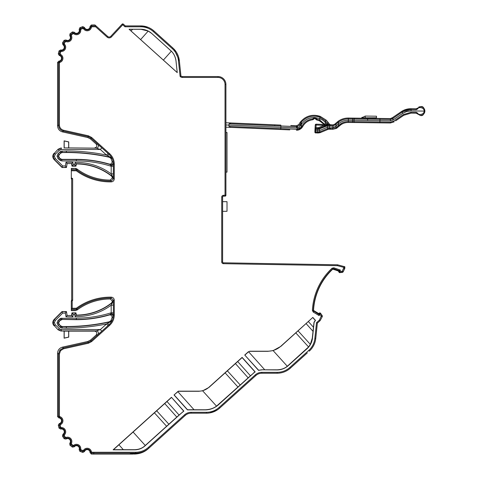 <?xml version="1.0" encoding="UTF-8"?>
<svg xmlns="http://www.w3.org/2000/svg" width="478" height="478" viewBox="0 0 478 478"><rect width="100%" height="100%" fill="white"/><g stroke="black" fill="none" stroke-linecap="round" stroke-linejoin="round"><path stroke-width="0.72" d="M307.348 352.884L290.409 368.138A19.819 19.819 0 0 1 277.15 373.228L261.807 373.228A8.807 8.807 0 0 0 255.915 375.487L219.707 408.093A19.819 19.819 0 0 1 206.442 413.183L191.104 413.183A8.807 8.807 0 0 0 185.207 415.448L147.983 448.962C144.32 452.14 139.893 453.837 134.712 454.052L130.195 453.921L135.119 453.688L135.716 453.144L93.778 453.144L93.778 454.1L132.866 454.1M209.991 412.861L217.143 410.046M179.077 58.943L179.334 60.658L173.962 49.043M72.196 308.256L71.312 309.141L71.312 301.176L72.196 300.698L72.196 308.256L76.331 308.256A57.33 57.33 0 0 1 111.26 297.155C113.101 297.364 114.111 298.392 114.284 300.238L114.284 314.9C114.206 319.047 112.653 322.536 109.623 325.369L91.615 341.585L88.436 343.228L63.544 348.791L60.575 350.643L59.415 353.947L59.415 416.195L59.744 416.619A4.284 4.284 0 0 1 60.437 424.661L60.186 425.151A34.362 34.362 0 0 0 60.706 427.242L61.16 427.565A4.284 4.284 0 0 1 64.345 434.962L64.267 435.512A34.362 34.362 0 0 0 65.432 437.328L65.958 437.484A4.284 4.284 0 0 1 71.342 443.476L71.443 444.02A34.362 34.362 0 0 0 73.122 445.371L73.678 445.347A4.284 4.284 0 0 1 80.692 449.308L80.961 449.786A34.362 34.362 0 0 0 82.987 450.527L83.507 450.336A4.284 4.284 0 0 1 91.418 451.841L91.824 452.212A34.362 34.362 0 0 0 93.778 452.266L135.716 452.266C140.544 452.2 144.78 450.581 148.413 447.39L184.616 414.79A9.691 9.691 0 0 1 191.104 412.299L206.442 412.299A18.941 18.941 0 0 0 219.115 407.435L255.324 374.836A9.691 9.691 0 0 1 261.807 372.344L277.15 372.344A18.941 18.941 0 0 0 289.823 367.48L308.71 350.47A18.941 18.941 0 0 0 314.871 338.376L316.52 322.698L319.4 320.105L321.21 316.227L319.818 314.231L319.167 315.623L318.832 313.622L319.77 312.815L320.493 313.192L322.238 315.689L322.315 316.567L320.123 320.636L322.315 316.567M58.669 322.931L59.314 321.371L58.979 321.371L60.975 319.615L60.467 318.396L58.047 320.439L57.013 322.931L58.047 325.416L60.802 327.8L66.358 328.069A198.878 198.878 0 0 0 106.57 323.959L110.496 321.754L109.468 321.742A197.324 197.324 0 0 1 66.358 326.51L62.248 326.51L60.694 325.865L59.314 324.484L58.669 322.931M109.623 153.671L109.038 154.322L91.029 138.106L88.245 136.672L63.353 131.109C60.359 130.213 58.758 128.212 58.531 125.093L58.531 62.845L57.581 62.457L58.824 61.136L59.517 61.566L59.744 62.421L59.415 62.845L59.415 125.093C59.607 127.763 60.981 129.484 63.544 130.249L88.436 135.818L91.615 137.455L109.623 153.671C112.653 156.503 114.206 159.993 114.284 164.139L114.284 178.802L113.406 178.802L112.45 177.87L110.251 180.063L111.243 181.007L113.406 178.802L113.406 164.139C113.334 160.255 111.876 156.981 109.038 154.322L109.026 154.328C110.866 156.294 111.852 157.68 111.989 158.487L110.938 158.421L109.468 157.298A197.324 197.324 0 0 0 66.358 152.53L62.248 152.53L60.694 153.175L59.314 154.555L58.669 156.115L59.314 157.668L58.979 157.668L60.258 158.953L61.817 159.592L76.361 159.592A117.361 117.361 0 0 1 110.322 164.617L109.319 164.074A117.6 117.6 0 0 0 76.361 159.359L61.913 159.359L61.817 160.919L59.326 159.885L58.047 158.606L57.013 156.115L58.047 153.623L60.802 151.239L66.358 150.976A198.878 198.878 0 0 1 106.57 155.081L100.332 149.465L96.257 148.144L68.736 147.905L68.736 141.888L64.112 140.855L64.112 147.905L68.736 147.905M319.167 315.623L313.239 312.08L312.385 310.473A62.098 62.098 0 0 1 332.096 268.194L333.877 267.823L340.402 270.082L339.756 271.474L338.956 271.104A0.878 0.878 55 0 0 339.834 272.352L339.392 272.663L338.514 271.408L338.735 271.08L332.76 269.15A60.951 60.951 0 0 0 313.538 310.371L313.909 311.208L318.689 314.064M313.909 311.208L318.778 314.369L319.017 313.861L319.818 314.231L320.535 313.729A0.878 0.878 175 0 0 319.017 313.861L318.969 313.323M320.493 313.192L321.933 315.719A0.878 0.878 -95 0 1 322.005 316.597L321.21 316.227L322.238 315.689M59.415 353.947L58.531 353.947L57.581 353.182L57.581 416.589L58.531 416.195L58.531 353.947L59.887 350.093L63.353 347.93L88.245 342.368L91.029 340.934L90.575 340.055L87.797 341.489L88.436 343.228M304.39 355.548L297.316 361.918M140.735 26.786L140.735 25.902A19.819 19.819 0 0 1 153.994 30.992L172.887 48.003A19.819 19.819 0 0 1 179.334 60.658L180.947 76.002A2.205 2.205 0 0 0 182.405 76.552L217.986 76.552A7.929 7.929 0 0 1 225.915 84.481L225.915 195.269A0.878 0.878 0 0 1 225.048 196.153L223.477 196.177L223.459 195.299L225.03 195.269L225.03 84.481A7.045 7.045 0 0 0 217.986 77.436L182.405 77.436A3.083 3.083 0 0 1 180.104 76.408L178.461 60.748A18.941 18.941 0 0 0 172.295 48.654L153.408 31.65A18.941 18.941 0 0 0 140.735 26.786L124.967 26.786L122.744 24.778L123.33 24.127L125.302 25.902L140.735 25.902A19.819 19.819 0 0 1 153.994 30.992L155.959 32.761M222.611 201.644L227.014 201.68L227.014 211.294L222.611 211.33M223.459 195.299A1.763 1.763 0 0 0 221.726 197.061L222.611 197.061A0.878 0.878 0 0 1 223.477 196.177A0.878 0.878 0 0 0 222.611 197.061L222.611 261.926A0.878 0.878 0 0 0 223.477 262.804L337.558 264.8L344.835 266.748L344.835 268.283L343.15 271.892L342.427 272.394L339.392 272.663M148.204 31.07L151.771 33.484C148.61 30.712 144.924 29.301 140.717 29.242L148.204 31.07L140.604 39.59L129.15 29.272L140.699 29.301M151.771 33.484L171.339 51.188L163.374 60.091L140.604 39.59M171.339 51.188C173.843 53.578 175.396 56.858 176.012 61.023C175.522 56.846 173.729 53.327 170.64 50.477M177.23 72.608L176.012 61.023L177.23 72.608L129.072 29.242L140.717 29.242M111.422 36.92L110.782 36.316L122.099 24.181L122.744 24.778L111.422 36.92A3.083 3.083 0 0 1 107.108 37.105L107.693 36.453A2.205 2.205 0 0 0 110.782 36.316A2.205 2.205 0 0 1 107.693 36.453L94.931 24.958A36.197 36.197 0 0 0 91.28 25.029L91.776 25.949A35.241 35.241 0 0 1 96.054 25.967L95.69 26.828A34.362 34.362 0 0 0 91.824 26.828L91.418 27.198A4.284 4.284 0 0 1 83.507 28.704L82.987 28.513A34.362 34.362 0 0 0 80.961 29.254L80.692 29.738A4.284 4.284 0 0 1 73.678 33.693L73.122 33.675A34.362 34.362 0 0 0 71.443 35.025L71.342 35.563A4.284 4.284 0 0 1 65.958 41.556L65.432 41.717A34.362 34.362 0 0 0 64.267 43.534L64.345 44.078A4.284 4.284 0 0 1 61.16 51.475L60.706 51.797A34.362 34.362 0 0 0 60.186 53.889L60.437 54.384A4.284 4.284 0 0 1 59.744 62.421M114.284 178.802C114.111 180.648 113.107 181.676 111.26 181.885A57.33 57.33 0 0 1 76.331 170.783L71.312 170.783L71.312 178.969L72.656 178.611L71.312 177.834M72.196 300.698L72.656 300.429L72.656 178.611M183.869 411.092L171.453 397.308L113.137 449.816L134.677 449.816A15.547 15.547 0 0 0 145.079 445.825L182.345 412.269A13.085 13.085 0 0 1 183.869 411.092L179.083 415.029L166.989 401.508L133.087 432.034L145.264 445.478L168.865 424.213L156.682 410.799M174.034 394.983L178.282 391.159L198.86 391.159A14.973 14.973 0 0 0 208.88 387.311L242.119 357.383L255.186 371.896A12.111 12.111 0 0 0 253.704 373.031L218.434 404.788A19.819 19.819 0 0 1 205.176 409.879L187.448 409.879L174.034 394.983L177.888 391.703L194.032 409.742L187.507 409.742L174.225 394.995M249.833 351.205L248.411 351.91L249.833 351.205L267.865 351.205C272.807 351.145 277.138 349.484 280.849 346.215L312.827 317.428L315.48 320.374L314.124 322.357L312.463 338.125A16.515 16.515 0 0 1 307.091 348.671L288.198 365.682A16.515 16.515 0 0 1 277.15 369.924L261.807 369.787L258.55 370.366A12.111 12.111 0 0 1 261.807 369.924M248.357 351.766L244.736 355.029L258.55 370.366M114.284 300.238L113.406 300.238L111.243 298.039L110.251 298.983L112.45 301.17L113.286 300.799L113.394 305.167L111.195 305.167L112.473 302.508L111.607 302.897A57.037 57.037 0 0 1 76.355 315.074L75.04 316.615A58.597 58.597 0 0 0 111.195 305.167L111.195 312.773A116.04 116.04 0 0 1 76.361 318.127L60.467 318.396M113.394 312.773L113.131 316.872L112.079 317.601L110.938 320.619L111.989 320.559C111.852 321.359 110.866 322.746 109.026 324.711L109.038 324.717C111.876 322.058 113.334 318.79 113.406 314.9L113.376 314.888A2.205 1.213 1.2 0 0 110.806 313.688L111.195 312.773L113.394 312.773L113.394 305.167M96.221 334.97C97.387 333.058 96.897 331.78 94.746 331.135L96.257 330.895A2.205 2.199 -98.9 0 1 97.733 334.737L96.221 334.97L90.575 340.055M94.746 147.905C96.897 147.266 97.387 145.987 96.221 144.069L90.575 138.984L91.615 137.455M110.938 158.421L112.079 161.439L113.131 162.173L113.376 164.151L113.286 178.246L112.485 177.894M342.427 272.394L342.254 272.137A0.878 0.878 -35 0 0 342.971 271.635L342.176 271.265L342.254 272.137L339.834 272.352L339.756 271.474L342.176 271.265L343.682 268.027L344.835 268.283M71.312 170.783L71.312 168.387L75.458 168.387L71.312 168.662M76.331 308.256L76.617 309.141L71.312 309.141L71.312 310.652L75.458 310.652L76.689 309.935L75.458 310.652M72.656 300.429L71.676 299.867L71.312 301.176M57.581 62.457L57.581 125.857L58.531 125.093L59.415 125.093M59.069 428.174L59.864 427.487A35.241 35.241 0 0 1 59.326 425.336L58.304 425.103A36.197 36.197 0 0 0 59.069 428.174L60.676 429.071A2.862 2.862 0 0 1 62.917 434.275L63.741 434.323A3.4 3.4 0 0 0 61.214 428.443L60.676 429.071M82.837 452.409L82.712 451.363A35.241 35.241 0 0 1 80.633 450.605L79.868 451.322A36.197 36.197 0 0 0 82.837 452.409L84.481 451.579A2.862 2.862 0 0 1 90.049 452.642L90.545 451.979A3.4 3.4 0 0 0 84.259 450.784L84.481 451.579M93.778 452.266L93.778 453.144A35.241 35.241 0 0 1 91.776 453.09L91.28 454.016A36.197 36.197 0 0 0 93.778 454.1M72.381 447.097L72.596 446.07A35.241 35.241 0 0 1 70.869 444.689L69.913 445.12A36.197 36.197 0 0 0 72.381 447.097L74.204 446.84A2.862 2.862 0 0 1 79.139 449.625L79.826 449.159A3.4 3.4 0 0 0 74.251 446.016L74.204 446.84M64.172 438.726L64.703 437.824A35.241 35.241 0 0 1 63.508 435.96L62.469 436.061A36.197 36.197 0 0 0 64.172 438.726L65.982 439.067A2.862 2.862 0 0 1 69.77 443.285L70.565 443.058A3.4 3.4 0 0 0 66.287 438.302L65.982 439.067M58.304 53.936L59.326 53.703A35.241 35.241 0 0 1 59.864 51.558L59.069 50.871A36.197 36.197 0 0 0 58.304 53.936L59.302 55.49A2.862 2.862 0 0 1 58.824 61.136M62.469 42.978L63.508 43.08A35.241 35.241 0 0 1 64.703 41.216L64.172 40.313A36.197 36.197 0 0 0 62.469 42.978L62.917 44.765A2.862 2.862 0 0 1 60.676 49.969L61.214 50.596L61.16 51.475M69.913 33.92L70.869 34.356A35.241 35.241 0 0 1 72.596 32.97L72.381 31.942A36.197 36.197 0 0 0 69.913 33.92L69.77 35.76A2.862 2.862 0 0 1 65.982 39.973L66.287 40.738L65.958 41.556M79.868 27.724L80.633 28.435A35.241 35.241 0 0 1 82.712 27.676L82.837 26.637A36.197 36.197 0 0 0 79.868 27.724L79.139 29.415A2.862 2.862 0 0 1 74.204 32.199L74.251 33.024L73.678 33.693M289.823 367.48L290.409 368.138A19.819 19.819 0 0 1 277.15 373.228L261.807 373.228A8.807 8.807 0 0 0 255.915 375.487L255.324 374.836M319.4 320.105L320.123 320.636L317.362 323.122L316.239 333.799M316.52 322.698L317.362 323.122L315.749 338.472A19.819 19.819 0 0 1 309.302 351.127A19.819 19.819 0 0 0 315.749 338.472L314.871 338.376M180.104 76.408L180.947 76.002A2.205 2.205 0 0 0 182.405 76.552L217.986 76.552A7.929 7.929 0 0 1 225.915 84.481L225.03 84.481M123.33 24.127A0.878 0.878 0 0 0 122.744 23.9A0.878 0.878 0 0 1 123.33 24.127L125.302 25.902L124.967 26.786M172.295 48.654L172.887 48.003L173.95 49.037M140.735 25.902L148.007 27.282M148.353 448.627C144.953 451.692 140.538 453.377 135.119 453.688M148.413 447.39L148.999 448.047C145.198 451.381 140.771 453.078 135.716 453.144L135.716 452.266M82.837 26.637L84.481 27.461A2.862 2.862 0 0 0 90.049 26.404L91.28 25.029M84.481 27.461L84.259 28.256A3.4 3.4 0 0 0 90.545 27.061L90.049 26.404M73.122 33.675L72.596 32.97L74.251 33.024A3.4 3.4 0 0 0 79.826 29.881L79.139 29.415M65.432 41.717L64.703 41.216L66.287 40.738A3.4 3.4 0 0 0 70.565 35.981L69.77 35.76M60.706 51.797L59.864 51.558L61.214 50.596A3.4 3.4 0 0 0 63.741 44.723L62.917 44.765M59.415 62.845L58.531 62.845L59.517 61.566A3.4 3.4 0 0 0 60.067 55.185L59.302 55.49M58.304 425.103L59.302 423.556A2.862 2.862 0 0 0 58.824 417.903L57.581 416.589M59.744 416.619L59.517 417.473L58.824 417.903M59.302 423.556L60.067 423.861A3.4 3.4 0 0 0 59.517 417.473L58.531 416.195L59.415 416.195M83.507 450.336L84.259 450.784L82.712 451.363L82.987 450.527M91.824 452.212L91.776 453.09L90.545 451.979L91.418 451.841M91.28 454.016L90.049 452.642M80.961 449.786L80.633 450.605L79.826 449.159L80.692 449.308M79.868 451.322L79.139 449.625M73.678 445.347L74.251 446.016L72.596 446.07L73.122 445.371M71.443 444.02L70.869 444.689L70.565 443.058L71.342 443.476M69.913 445.12L69.77 443.285M65.958 437.484L66.287 438.302L64.703 437.824L65.432 437.328M64.267 435.512L63.508 435.96L63.741 434.323L64.345 434.962M62.469 436.061L62.917 434.275M61.16 427.565L61.214 428.443L59.864 427.487L60.706 427.242M60.186 425.151L59.326 425.336L60.067 423.861L60.437 424.661M64.172 40.313L65.982 39.973M60.437 54.384L60.067 55.185L59.326 53.703L60.186 53.889M59.069 50.871L60.676 49.969M64.345 44.078L63.741 44.723L63.508 43.08L64.267 43.534M71.342 35.563L70.565 35.981L70.869 34.356L71.443 35.025M72.381 31.942L74.204 32.199M80.692 29.738L79.826 29.881L80.633 28.435L80.961 29.254M82.987 28.513L82.712 27.676L84.259 28.256L83.507 28.704M91.418 27.198L90.545 27.061L91.776 25.949L91.824 26.828M57.581 353.182C57.802 350.069 59.409 348.062 62.397 347.165L87.797 341.489M88.436 135.818L87.797 137.55L62.397 131.874C59.409 130.978 57.802 128.97 57.581 125.857M71.312 310.383L75.363 310.383M110.251 298.983A55.496 55.496 0 0 0 76.785 310.21M111.26 297.155L111.243 298.039A56.452 56.452 0 0 0 76.617 309.141L77.508 309.332A55.771 55.771 0 0 0 76.689 309.935M110.251 180.063A55.496 55.496 0 0 1 76.785 168.836L76.689 169.104A55.771 55.771 0 0 0 77.508 169.708L76.617 169.899L76.331 170.783M87.797 137.55L90.575 138.984M76.785 168.836L75.458 168.387M76.689 169.104L75.363 168.662M77.508 169.708L71.312 169.708M77.508 309.332L71.312 309.332M71.676 299.867L71.676 179.172M332.76 269.15L333.584 268.654L338.902 270.721L338.735 271.08M340.402 270.082L338.902 270.721M338.651 271.116L332.825 269.096M333.638 268.893L332.813 269.03M318.832 313.622L313.538 310.455M318.856 313.705L313.478 310.485M109.468 157.298L110.496 157.292L106.57 155.081L108.046 153.444L109.026 154.328L107.64 155.559M64.112 147.905L96.257 148.144A2.205 2.199 -81.1 0 0 97.733 144.308L101.808 147.827L100.332 149.465L61.345 149.465L59.164 150.367L55.317 154.215L54.414 156.396L55.317 158.576L62.696 165.95L65.367 165.95L66.024 162.221L72.883 162.221L73.307 164.617L74.658 164.617L75.04 162.424A58.597 58.597 0 0 1 111.195 173.873L113.394 173.873M58.131 149.196L54.384 153.277L58.131 149.196L61.244 147.905M112.45 177.87L111.607 176.149L112.473 176.537A57.276 57.276 0 0 0 76.151 163.727L75.763 165.938L72.196 165.938L71.772 163.542L67.129 163.542L66.472 167.27L62.05 167.509L54.05 159.509C52.371 157.429 52.371 155.356 54.05 153.277M65.367 165.95L66.43 167.509L62.05 167.509M73.307 164.617L71.999 166.177L71.533 163.542L67.129 163.542L66.024 162.221M74.658 164.617L75.96 166.177L76.355 163.966L75.04 162.424M71.999 166.177L75.96 166.177M111.607 176.149A57.037 57.037 0 0 0 76.355 163.966M59.326 159.885L60.353 158.714L59.314 157.668M60.353 158.714L61.913 159.359M113.286 178.246A2.205 2.199 -65.9 0 0 112.473 176.537L111.195 173.873L111.195 166.266L110.322 164.617A2.205 2.199 -61 0 0 113.131 162.173M71.772 163.542L72.883 162.221M55.317 158.576L54.384 159.509L62.146 167.27L62.696 165.95M68.659 147.983L68.659 141.954L64.189 140.95L64.189 147.983M94.746 331.135L68.736 331.135L68.736 337.151L64.112 338.185L64.112 331.135L61.345 330.895L96.257 330.895L100.332 329.575L101.808 331.212L97.733 334.737M64.112 331.135L68.736 331.135M58.131 329.844L54.384 325.763L58.131 329.844L61.244 331.135M113.286 300.799A2.205 2.199 -114.1 0 1 112.473 302.508A57.276 57.276 0 0 1 76.151 315.313L75.763 313.102L71.999 312.863L71.533 315.498L67.129 315.498L66.472 311.77L62.05 311.536L54.05 319.531C52.371 321.61 52.371 323.684 54.05 325.763M107.64 323.481L109.026 324.711L108.046 325.596L106.57 323.959L100.332 329.575L60.162 329.342L55.317 324.825L54.414 322.65L55.317 320.469L54.384 319.531L62.146 311.77L62.696 313.09L65.367 313.09L66.43 311.536L62.05 311.536M73.307 314.422L72.196 313.102L71.772 315.498L67.129 315.498L66.024 316.818L72.883 316.818L73.307 314.422L74.658 314.422L75.04 316.615M74.658 314.422L75.96 312.863L76.355 315.074M71.999 312.863L75.96 312.863M112.079 317.601C112.157 315.677 111.237 314.799 109.319 314.966A117.6 117.6 0 0 1 76.361 319.68L61.817 319.447L76.361 319.447A117.361 117.361 0 0 0 110.322 314.422L110.806 313.688M109.319 314.966L110.322 314.422A2.205 2.199 -119 0 1 113.131 316.872M59.326 319.155L60.353 320.326L59.314 321.371M60.353 320.326L61.913 319.68M71.772 315.498L72.883 316.818M68.659 331.057L68.659 337.092L64.189 338.089L64.189 331.057M111.989 320.559A2.205 2.199 -89.4 0 1 110.496 321.754A197.557 197.557 0 0 1 66.358 326.749L66.358 326.51M109.468 321.742L110.938 320.619M111.607 302.897L112.45 301.17M109.319 164.074C111.237 164.241 112.157 163.362 112.079 161.439M76.361 159.359L76.361 160.919A116.04 116.04 0 0 1 111.195 166.266L113.394 166.266M114.284 164.139L113.376 164.151A2.205 1.213 -1.2 0 1 110.806 165.358M66.358 152.53L66.358 152.297A197.557 197.557 0 0 1 110.496 157.292A2.205 2.199 -90.6 0 1 111.989 158.487M71.312 169.899L76.617 169.899A56.452 56.452 0 0 0 111.243 181.007L111.26 181.885M313.239 312.08L313.688 311.321L313.538 310.371M343.682 268.027L343.682 267.351L344.566 266.676L344.566 268.224L343.15 271.892M343.682 267.351L337.432 265.678L337.558 264.8M122.744 23.9A0.878 0.878 0 0 0 122.099 24.181A0.878 0.878 0 0 1 122.744 23.9M164.737 403.552L176.8 417.067L168.865 424.213M176.8 417.067L179.083 415.029M171.453 397.308L183.66 411.068M171.441 397.499L166.989 401.508M145.079 445.825L144.995 445.723C142.366 448.203 138.931 449.529 134.677 449.708L123.312 449.679L118.926 444.785L133.087 432.034M118.926 444.785L113.489 449.679L123.312 449.679M113.137 449.816L113.489 449.679M253.704 373.031L250.436 375.798L237.697 361.553L208.976 387.413L202.648 390.813L216.528 406.139L240.225 384.975L227.391 370.844M253.615 372.936L254.977 371.866L242.113 357.58L237.697 361.553M235.445 363.597L248.154 377.835L250.436 375.798M248.154 377.835L240.225 384.975M194.032 409.742L205.176 409.771C209.693 409.616 213.481 408.409 216.528 406.139M202.648 390.813L198.86 391.279L178.33 391.297L177.888 391.703M312.827 317.428L280.945 346.317L273.135 350.613L287.302 366.256C284.661 368.466 281.273 369.655 277.15 369.817L261.807 369.787M312.815 317.619L315.289 320.362L313.992 322.291L313.466 327.257L308.406 321.592M306.147 323.636L313.03 331.344L313.466 327.257M313.03 331.344L312.301 338.107L310.341 344.363L298.099 330.89M295.828 332.915L308.561 346.956L287.302 366.256M308.561 346.956L310.341 344.363M244.736 355.029L258.598 370.217M249.88 351.336L267.865 351.318L273.135 350.613M248.411 351.91L244.933 355.035M248.602 351.754L264.74 369.787M177.201 72.542L163.374 60.091M151.759 33.514L170.61 50.489M132.585 29.272L131.038 30.974M225.915 172.134L227.014 172.122L227.014 132.502L225.915 132.49M322.447 122.667L324.269 124.507L319.382 120.779L316.657 119.924L316.783 118.956L316 119.363L314.775 118.377L313.466 119.255A0.878 0.878 0 0 1 312.761 119.757C308.262 120.384 304.892 122.679 302.664 126.634L301.857 127.829L302.664 126.634L301.881 126.24C304.265 122.015 307.856 119.566 312.666 118.897L313.466 119.255A0.878 0.878 0 0 1 312.761 119.757L312.72 118.783L314.811 117.492L316.783 118.956L314.811 117.492C309.075 117.439 304.588 119.775 301.349 124.513L299.001 127.387L297.262 127.943L280.855 127.297L280.771 128.63L297.179 129.329L297.298 126.652L280.909 125.959L297.298 126.652A0.878 0.777 -87.6 0 0 296.563 125.756L298.762 124.585L300.059 122.493L298.762 124.585L299.808 124.991L297.43 126.658A0.878 0.747 -87.6 0 0 296.719 125.762M312.72 118.783L313.52 119.136M416.207 113.19L416.242 112.324L417.611 113.077L416.894 113.567L416.183 113.19L420.317 115.443C425.474 117.23 425.982 105.297 420.688 106.642L418.83 106.964L420.688 106.642L416.959 108.428L417.664 108.936L416.278 109.647L411.086 109.582L411.026 110.92L424.022 111.087C424.823 108.13 418.83 106.104 417.664 108.936M416.338 108.781L416.959 108.428L416.236 108.787L411.098 108.721L416.266 108.787L416.278 109.647M331.744 124.824L327.209 124.979L329.599 124.639L329.706 125.511M328.314 129.275L320.445 132.543L327.687 129.532L327.418 127.262A4.404 4.404 0 0 1 329.294 126.927L332.921 127.082A4.404 4.404 0 0 0 335.998 126.007L338.46 123.868A14.752 14.752 0 0 1 348.325 120.253L352.621 120.307L352.68 118.968L348.384 118.914L348.271 121.585L352.567 121.639L352.621 120.307L354.055 120.325L354.007 121.651L379.879 121.992L379.926 120.653L354.055 120.325L354.12 118.98L356.708 119.016M330.352 128.307A0.878 0.37 92.4 0 0 330.692 129.191L329.73 129.078L330.692 129.191L329.73 129.078L329.892 128.229L329.246 128.176L332.867 128.415L332.831 129.281L336.345 128.439L332.831 129.281L336.345 128.439L338.944 126.365L336.345 128.439L332.831 129.281L328.47 129.209L328.135 128.409L327.358 128.737L329.246 128.176L329.36 125.499L327.484 125.798L327.418 127.262L319.597 130.512A4.404 4.404 0 0 1 317.721 130.847L315.791 130.763L315.868 129.424L314.99 129.389L315.253 124.991L314.877 132.059L315.755 132.095L315.791 130.763L314.906 130.727L315.092 127.662L315.97 127.698L316.131 125.027L315.253 124.991A0.878 0.878 0 0 1 316.167 124.166L324.269 124.507M401.293 111.661L401.765 112.372L402.601 111.84L402.171 111.099L392.528 117.63L401.293 111.661C404.245 109.683 407.501 108.703 411.056 108.715L402.171 111.099L411.098 108.721L411.086 109.582L402.601 111.84L402.53 113.483L406.581 111.547L411.026 110.92M401.765 112.372L392.169 118.914L391.685 118.203L390.418 118.586L392.528 117.63L393 118.347L392.928 120.026L390.389 120.791L376.389 120.611M379.867 122.858L354.282 122.529L390.365 122.989L379.867 122.858L379.879 121.992L390.371 122.123L393.669 121.131L403.277 114.589L411.008 112.258L416.195 112.324L416.183 113.19L410.996 113.125L403.773 115.3L395.617 120.856M392.169 118.914L390.406 119.452L390.418 118.586L354.419 118.126L390.448 118.586L390.389 120.791M352.692 118.102L348.39 118.048L354.419 118.126L354.12 118.98L352.68 118.968L352.692 118.102M330.471 125.636L329.36 125.499L330.394 125.6L330.555 124.752L333.017 124.878L334.552 124.34L338.024 121.394C341.083 119.153 344.53 118.036 348.354 118.048L348.384 118.914M365.216 118.263L360.932 118.209L365.216 118.263L365.246 116.07L361.655 117.851L365.246 116.07L376.503 116.208L376.449 118.407M352.555 122.505L352.567 121.639L354.007 121.651L354.282 122.529L348.259 122.452C345.098 122.458 342.314 123.485 339.906 125.529L341.364 124.435M364.624 122.661L363.722 122.649L364.624 122.661M393.669 121.131L394.165 121.842L390.365 122.989L394.165 121.842L390.365 122.989L390.371 122.123M327.191 124.854L325.237 122.266L322.77 120.151L319.794 118.562L314.811 117.492L314.775 118.377M328.386 124.686L325.309 120.785L319.854 117.152L319.734 119.984L316.83 119.076L316 119.363A0.878 0.878 0 0 0 316.657 119.924L319.382 120.779L319.734 119.984L325.142 124.698M231.035 122.977L229.249 123.766L231.035 122.977L280.789 125.087L225.915 122.756M290.815 125.511L296.563 125.756M296.736 127.967L296.766 126.634A0.878 0.753 -87.6 0 0 296.049 125.738L295.948 125.732A0.878 0.753 -87.6 0 1 296.665 126.628L296.623 127.967M230.378 122.948L274.802 124.836L230.378 122.948M279.499 129.442L284.745 129.663M289.788 129.879L230.85 127.375L229.135 126.437L230.85 127.375L225.915 127.166M296.533 130.165L296.366 130.159A0.878 0.777 92.4 0 0 297.179 129.329L301.182 127.273L301.857 127.829C300.035 129.58 298.26 130.357 296.533 130.165A0.878 0.747 92.4 0 0 297.316 129.335L299.234 128.946M225.915 124.961L228.741 125.081L229.249 123.766L280.909 125.959L280.855 127.297L228.741 125.081L229.135 126.437L280.771 128.63L280.58 129.484M342.045 123.049L339.338 124.878L339.906 125.529L338.944 126.365L338.382 125.714L338.538 122.087L335.126 124.991L332.981 125.744L335.126 124.991L334.552 124.34M327.203 124.633L327.281 123.061L328.332 122.577L326.271 120.181L328.942 123.491M320.2 116.357L326.271 120.181L320.14 116.339L314.936 115.294M312.277 115.383L309.672 115.867M307.163 116.752L304.827 118M301.439 122.069L300.835 121.496L300.059 122.493L300.835 121.496C306.171 115.736 312.606 114.015 320.14 116.339L319.854 117.152C312.684 114.947 306.553 116.578 301.457 122.045L299.808 124.991M338.024 121.394L338.538 122.087C341.441 119.96 344.71 118.903 348.343 118.914L348.354 118.048C344.53 118.036 341.083 119.153 338.024 121.394L335.514 123.509L336.076 124.161L335.926 127.692L339.338 124.878L336.876 127.017L337.444 127.668L336.345 128.439L337.444 127.668M327.98 124.149L329.079 123.724L329.975 124.555M417.611 113.077C418.704 115.933 424.745 114.063 424.022 111.087L424.906 111.099C424.572 113.806 423.042 115.258 420.317 115.443L416.894 113.567L420.317 115.443C423.042 115.258 424.572 113.806 424.906 111.099L424.721 112.294M402.53 113.483L392.928 120.026M296.617 129.305L293.821 129.185M286.298 128.869L281.996 128.684M300.949 127.584L300.62 127.955M300.28 128.271L299.312 128.905M390.406 119.452L354.12 118.98M379.998 118.454L379.926 120.653M367.791 118.299L367.642 119.159L376.425 119.273M300.71 125.612L301.08 122.595M317.966 132.185L315.755 132.095L315.719 132.962A0.878 0.878 0 0 1 314.877 132.059A0.878 0.878 0 0 0 315.719 132.962A0.878 0.878 0 0 1 314.877 132.059A0.878 0.878 0 0 0 315.719 132.962L319.782 132.776L315.719 132.962A0.878 0.878 0 0 1 314.877 132.059L314.99 129.389A0.878 0.878 0 0 1 315.904 128.564L318.754 128.474L327.777 124.818M328.051 124.704L316.167 124.166L328.41 124.686L323.988 125.361L324.323 126.162L327.209 124.979L327.484 125.798L317.78 129.508L319.663 129.036L319.537 131.952L318.073 132.185M339.338 124.878C341.913 122.691 344.889 121.591 348.271 121.585L348.259 122.452L348.307 121.585M331.571 128.361L335.926 127.692L336.345 128.439M317.631 133.045L319.782 132.776L317.631 133.045L317.78 129.508L315.868 129.424L315.97 127.698L318.414 127.68L323.988 125.361L316.131 125.027L316.167 124.166A0.878 0.878 0 0 0 315.253 124.991A0.878 0.878 0 0 1 316.167 124.166M327.209 124.979L326.779 125.14A0.878 0.305 67.4 0 1 326.42 124.901L327.454 124.752M317.78 129.508L317.816 128.642L318.754 128.474L317.816 128.642L318.754 128.474L317.816 128.642L317.852 127.781M320.445 132.543L319.782 132.776L320.445 132.543L319.782 132.776L320.445 132.543L319.782 132.776L320.445 132.543L319.782 132.776L320.445 132.543L320.111 131.749L327.358 128.737M301.457 122.045L301.182 127.273L301.857 127.829M329.73 129.078L330.692 129.191L329.73 129.078M325.309 120.785L326.271 120.181L325.309 120.785L325.148 124.549M300.823 122.995L300.059 122.493M424.906 111.099C424.679 108.494 423.275 107.012 420.688 106.642L416.959 108.428L420.688 106.642C423.275 107.012 424.679 108.494 424.906 111.099L424.751 109.898M316 119.363A0.878 0.878 0 0 0 316.657 119.924A0.878 0.878 0 0 1 316 119.363M360.932 118.209A0.878 0.878 0 0 0 361.655 117.851L376.461 117.779M376.503 116.208L365.246 116.07L361.655 117.851L365.246 116.07M59.887 350.093L60.575 350.643M63.544 348.791L63.353 347.93L62.397 347.165M54.414 322.65L53.094 322.65L54.384 325.763L55.317 324.825M60.162 329.342L59.66 330.561L61.345 330.895L61.345 329.575M60.694 325.865L58.979 324.484L58.334 322.931L57.013 322.931M59.314 324.484L58.047 325.416M66.358 328.069L66.358 326.749L61.309 326.576L60.802 327.8M62.248 326.51L62.152 328.069M54.05 159.509L54.384 159.509L53.094 156.396L54.384 153.277L55.317 154.215M53.094 156.396L54.414 156.396M59.164 150.367L58.232 149.435L59.66 148.479L61.345 148.144L61.345 149.465M59.66 148.479L60.162 149.698M60.467 160.65L60.975 159.425M57.013 156.115L58.334 156.115L58.979 157.668L58.047 158.606M60.694 153.175L58.979 154.555L58.334 156.115M59.314 154.555L58.047 153.623M60.802 151.239L61.309 152.464L60.592 152.942L59.66 152.004M66.358 150.976L66.358 152.297L61.309 152.464M62.248 152.53L62.152 150.976M219.115 407.435L219.707 408.093A19.819 19.819 0 0 1 206.442 413.183L206.442 412.299M107.108 37.105L95.69 26.828M337.432 265.678L223.459 263.689L223.477 262.804M222.611 261.926L221.726 261.926A1.763 1.763 0 0 0 223.459 263.689M221.726 261.926L221.726 197.061M225.03 195.269L225.915 195.269A0.878 0.878 0 0 1 225.048 196.153L225.03 195.269M114.284 314.9L113.406 314.9L113.406 300.238L112.485 301.146M91.615 341.585L91.029 340.934L109.038 324.717L109.623 325.369M108.046 325.596L101.808 331.212M96.221 144.069L97.733 144.308M101.808 147.827L108.046 153.444M172.887 48.003A19.819 19.819 0 0 1 179.334 60.658L178.461 60.748M191.104 412.299L191.104 413.183A8.807 8.807 0 0 0 185.207 415.448L184.616 414.79M63.544 130.249L63.353 131.109L62.397 131.874M332.096 268.194L332.7 268.839A61.22 61.22 0 0 0 313.263 310.521L312.385 310.473M338.514 271.408L339.195 270.596L333.584 268.654L333.877 267.823M76.361 160.919L61.817 160.919M65.367 313.09L66.024 316.818M55.317 320.469L62.696 313.09M53.094 322.65L54.384 319.531L54.05 319.531M76.361 318.127L76.361 319.68M59.164 328.673L58.232 329.605L59.66 330.561M60.975 319.615L61.817 319.447L61.817 318.127M61.309 326.576L60.592 326.104L59.66 327.036M58.334 322.931L58.979 321.371L58.047 320.439M261.807 372.344L261.807 373.228M277.15 372.344L277.15 373.228M308.71 350.47L309.302 351.127M217.986 77.436L217.986 76.552M182.405 77.436L182.405 76.552M153.408 31.65L153.994 30.992M154.418 412.831L166.601 426.268M225.126 372.876L237.96 387.031M416.224 109.647L416.266 108.787M280.909 125.959L280.789 125.087M330.728 128.325L330.692 129.191M274.802 124.836L274.701 125.696M301.182 127.273L301.881 126.24M367.642 119.159L367.582 120.498M329.408 129.042L329.246 128.176M330.394 125.6L332.981 125.744L332.867 128.415M319.782 132.776L319.537 131.952L320.111 131.749M319.089 129.275L318.414 127.68M314.99 129.389A0.878 0.878 0 0 1 315.904 128.564M315.719 132.962A0.878 0.878 0 0 1 314.877 132.059M319.328 128.235L319.663 129.036M326.779 125.14L327.113 125.941M329.366 124.633L329.36 125.499M330.878 124.788L330.842 125.654M333.017 124.878L332.981 125.744M337.014 122.207L337.576 122.852M403.277 114.589L403.773 115.3M411.008 112.258L410.996 113.125M411.056 108.715L411.044 109.582M361.655 117.851L362.193 117.253"/></g></svg>
